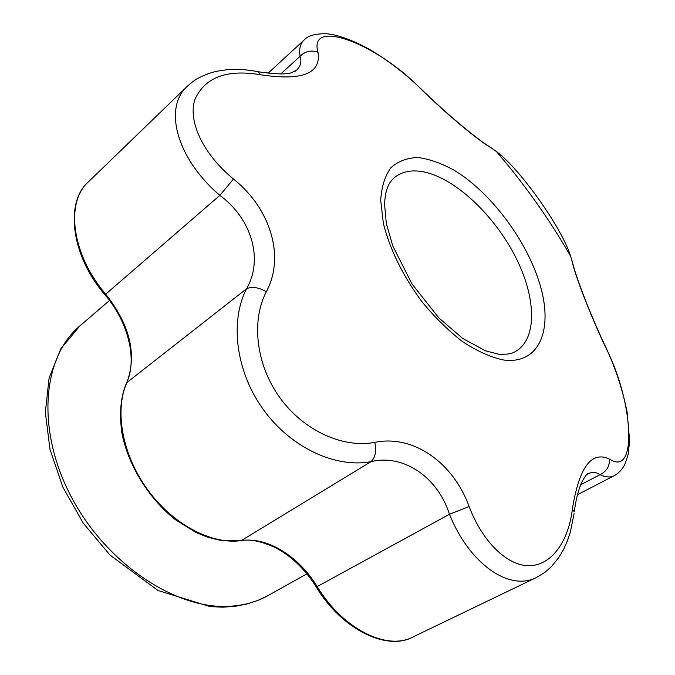 <?xml version="1.0" encoding="UTF-8"?>
<svg xmlns="http://www.w3.org/2000/svg" width="675" height="675" viewBox="0 0 675 675"><rect width="100%" height="100%" fill="white"/><g stroke="black" fill="none" stroke-linecap="round" stroke-linejoin="round"><path stroke-width="1.01" d="M419.209 87.337C376.557 43.723 307.96 17.356 317.993 52.287C321.325 73.575 302.198 81.076 260.601 74.773C226.581 69.019 204.635 77.38 194.771 99.866C187.785 121.972 203.808 154.727 233.483 179.018C270.304 208.347 285.39 256.407 266.304 291.769C251.286 320.448 255.69 364.171 279.838 397.676C303.936 431.106 343.533 448.47 374.777 442.361C413.412 434.32 453.313 462.788 469.133 506.528C482.473 541.865 507.473 566.308 529.748 565.709C552.007 565.068 568.561 540.996 572.383 509.161C579.091 467.218 591.452 450.537 609.474 459.101C637.571 477.672 633.563 403.127 606.673 349.456C591.207 317.233 575.657 277.349 571.911 260.752L570.594 256.171C561.997 228.04 520.189 169.012 496.387 151.487L491.324 147.994C477.529 140.054 445.137 112.928 419.209 87.337L420.365 88.206M573.607 266.583L571.911 260.752M491.324 147.994L485.907 144.29M606.15 347.962L606.673 349.456M266.304 291.769C258.491 287.272 251.893 286.284 246.51 288.824C263.798 259.116 251.421 218.54 219.873 195.362C177.095 159.047 162.81 107.949 187.473 86.122L192.755 81.675C197.125 78.3 203.664 75.187 212.372 72.343C226.547 68.639 241.869 68.445 258.339 71.778L256.399 71.407M574.071 513.667L570.426 531.748L567.354 540.937L563.524 549.492L558.917 557.339L551.576 566.468L544.868 572.392L536.684 577.37C509.465 591.857 469.327 563.853 449.466 514.266C437.754 477.428 403.937 453.777 371.048 461.641C336.099 468.34 291.187 448.116 263.377 409.624C235.617 371.225 229.778 321.131 246.51 288.824L126.925 382.531C114.269 410.307 122.158 454.646 147.504 489.561C172.8 524.509 211.832 544.944 241.329 540.574C267.435 536.65 298.645 556.175 317.183 586.583L449.466 514.266L469.133 506.528M233.483 179.018L219.873 195.362L105.722 294.173C130.022 325.012 137.084 354.459 126.925 382.531L126.377 383.332C120.732 396.529 119.213 412.999 121.829 432.734C128.039 464.948 148.441 498.234 175.281 519.615L195.978 532.474L207.74 537.249L221.392 540.557L241.329 540.574L371.048 461.641C375.342 457.616 376.582 451.195 374.777 442.361M317.993 52.287C311.243 49.823 305.269 51.157 300.097 56.278C298.941 49.022 300.232 43.656 303.961 40.171C307.884 35.674 315.276 33.547 326.126 33.792C331.948 33.809 348.595 37.572 370.347 49.874C387.914 60.412 404.308 72.925 419.546 87.404C445.213 112.742 477.048 139.345 491.088 147.69L496.387 151.487C524.408 184.056 549.138 218.953 570.594 256.171L572.054 260.972C576.104 277.923 591.342 317.14 606.698 349.135C616.013 369.605 622.822 390.597 627.109 412.113L629.657 441.163L628.062 454.739L625.362 463.05C622.966 468.669 619.253 472.871 614.242 475.664L614.242 475.664C610.293 477.689 605.551 477.352 600.016 474.66C596.118 472.036 592.169 471.732 588.161 473.74L587.976 473.521C588.018 472.424 586.17 474.854 582.441 480.811C578.61 488.81 575.893 499.154 574.298 511.836L572.383 509.161M260.601 74.773L258.339 71.778C276.396 74.326 287.609 74.571 291.98 72.495L296.747 69.981C300.62 66.302 301.742 61.729 300.097 56.278L280.733 73.946M580.669 484.768L600.016 474.66C606.521 471.487 609.677 466.307 609.474 459.101M588.161 473.74L586.347 474.879M294.95 71.39L295.532 71.078M303.961 40.171L268.043 73.271M503.153 359.927C490.489 357.159 476.98 351.076 462.637 341.693C448.225 330.539 434.514 317.031 421.512 301.168C402.697 275.425 389.981 249.522 383.375 223.459L380.683 200.382C381.535 186.764 384.969 175.838 391.002 167.594C398.317 161.123 407.371 157.773 418.179 157.545C429.671 159.081 441.838 163.418 454.663 170.547C491.898 193.303 528.179 242.46 540.574 286.647C553.163 330.792 538.777 364.973 503.153 359.927M395.153 177.002C403.785 170.581 414.83 169.248 428.288 173.011C459.186 181.862 495.653 217.612 515.751 257.403C535.908 297.135 537.494 337.627 516.544 350.865C515.092 351.202 513.388 354.907 498.833 354.215L485.502 350.84L462.637 338.394L438.902 317.967L411.885 283.778L392.774 245.945L386.311 223.366L384.505 203.732L385.433 194.662C386.783 189.312 388.192 185.465 389.661 183.102C391.973 179.879 393.803 177.846 395.153 177.002M536.684 577.37L412.855 637.048C386.724 650.894 342.723 628.948 317.183 586.583L316.246 586.946C304.94 569.126 291.33 556.014 275.4 547.611C260.82 541.063 249.328 538.785 240.933 540.751M126.571 382.919C137.312 360.248 128.908 322.658 105.013 294.857L105.722 294.173C71.963 254.956 65.028 202.652 88.239 182.031L187.473 86.122M268.059 595.561L257.732 600.472L246.653 604.083L234.959 606.327L222.75 607.179L210.153 606.631L157.984 590.482L109.991 555.061L83.337 523.277L62.885 487.223L49.975 449.373L45.343 412.239L49.089 378.051L60.868 348.722L79.827 325.957C42.66 356.864 35.834 428.92 70.791 495.897C105.469 562.967 175.188 609.5 228.985 606.31C243.565 605.559 256.593 601.982 268.059 595.561L306.914 573.834M586.718 474.491L588.153 473.74M577.471 494.708L614.242 475.664M412.855 637.048C387.72 650.97 342.419 630.543 316.28 586.997M104.996 294.84C70.284 254.686 65.298 201.623 88.239 182.031M79.827 325.957L109.485 300.51"/></g></svg>
